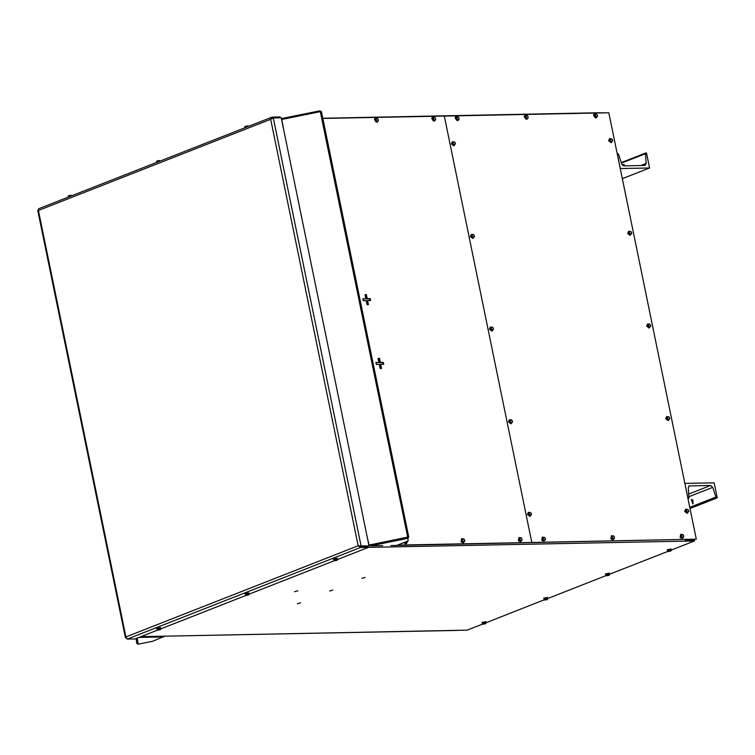 <?xml version="1.0" encoding="UTF-8"?>
<svg xmlns="http://www.w3.org/2000/svg" width="755" height="755" viewBox="0 0 755 755"><rect width="100%" height="100%" fill="white"/><g stroke="black" fill="none" stroke-linecap="round" stroke-linejoin="round"><path stroke-width="1.13" d="M692.769 503.83L691.297 499.357L692.769 503.83M693.071 503.651L692.779 499.678M714.164 482.785L717.25 497.809L715.9 497.101L712.701 487.352L710.625 485.456L689.117 485.956L688.239 487.843L689.051 497.63L688.003 498.394L684.917 483.37L714.164 482.785M690.042 508.483L717.25 497.809M623.545 165.855L624.253 164.779M624.847 165.864L623.545 164.524L622.422 165.156M617.212 153.529L620.299 168.554L649.545 167.978L646.459 152.954L645.412 153.709L646.223 163.505L644.94 165.468L623.838 165.883L621.761 163.986L618.562 154.246L617.184 153.548M649.545 167.978L622.337 178.652M38.279 210.192L37.75 210.437L38.382 210.456L125.925 636.927L358.163 545.79L361.116 545.997L358.163 545.79L360.531 547.498L360.343 546.544L368.27 546.384L368.459 547.337L360.531 547.498L127.208 639.06L125.925 636.927L125.453 637.701L126.227 638.183M358.88 545.808L360.343 546.544M157.408 630.17L135.136 638.909L127.208 639.06M368.459 547.337L337.202 559.606M334.163 560.795L248.82 594.289M245.79 595.487L160.447 628.972M271.894 118.271L272.196 117.129L270.62 119.318L273.263 117.978L281.19 117.818L369.053 545.837L361.116 545.997L273.263 117.978M273.178 118.007L272.593 118.242M360.446 546.261L369.053 545.837M358.163 545.79L270.62 119.318L38.382 210.456L38.618 208.72L271.772 117.223M273.027 118.063L271.479 118.771M272.196 117.129L280.124 116.968L280.303 117.837M606.614 112.825L597.79 112.806M597.073 112.816L598.139 112.995M297.413 603.679L300.632 602.773L297.413 603.679M329.68 591.023L332.898 590.117L329.68 591.023M361.947 578.358L365.156 577.452L361.947 578.358M294.582 591.722L297.8 590.816L294.582 591.722M670.931 550.168L694.496 540.92L694.298 539.967L685.851 540.136M140.94 636.625L467.166 630.132L482.587 624.083M485.748 622.837L544.374 599.781L547.073 599.621L544.6 600.036L545.346 599.404L547.394 599.461M547.479 598.621L606.105 575.555L608.794 575.395L606.322 575.81L607.077 575.178L609.125 575.235M609.2 574.395L667.769 551.414M694.496 540.92L368.261 547.422M457.662 630.321L456.935 630.34M685.984 539.627L684.983 541.109M608.813 112.778L444.299 116.053L531.822 542.439L696.337 539.164L608.813 112.778M397.026 545.374L696.337 539.164M397.696 545.11L531.822 542.439L531.152 542.703L531.822 542.439L444.299 116.053L322.857 118.469M693.345 539.476L693.968 539.466M692.863 539.995L686.984 540.118M382.577 545.667L370.611 545.874L369.044 544.959L367.345 537.522M283.068 126.982L281.709 119.469L282.691 118.337L320.139 110.758L320.337 111.655L321.451 111.636L408.776 537.031L407.662 537.06L408.21 540.986L396.488 545.44M369.044 544.959L367.326 537.428M283.238 126.944L281.709 119.469L320.337 111.655L407.662 537.06L369.252 545.053M321.451 111.636L408.776 537.031L408.342 537.579L407.681 537.145M408.342 537.579L408.247 537.098M164.467 636.229L152.642 641.278L138.033 644.241L136.721 643.383L136.164 638.503M138.939 637.418L157.955 637.012L158.616 636.342M140.232 636.909L158.182 636.352M157.861 636.54L157.955 637.012M363.231 300.679L366.222 300.622L367.053 304.69L368.459 304.661L367.619 300.594L370.611 300.537L370.214 298.631L367.223 298.687L366.392 294.62L364.995 294.648L365.826 298.716L362.844 298.772L363.231 300.679M375.924 362.532L376.32 364.439L379.303 364.382L380.142 368.449L381.539 368.421L380.709 364.354L383.691 364.297L383.304 362.391L380.312 362.447L379.482 358.38L378.076 358.408L378.916 362.475L375.924 362.532M378.916 362.475L375.981 362.787M382.974 364.306L382.634 362.655L379.642 362.711L378.812 358.644L378.132 358.653M378.812 358.644L379.482 358.38M379.642 362.711L380.312 362.447M382.634 362.655L383.304 362.391M380.822 368.44L380.039 364.618L380.709 364.354M365.826 298.716L362.891 299.027M369.884 300.547L369.544 298.895L366.552 298.952L365.722 294.884L365.043 294.894M365.722 294.884L366.392 294.62M366.552 298.952L367.223 298.687M369.544 298.895L370.214 298.631M367.732 304.68L366.949 300.858L367.619 300.594M248.282 126.444L247.914 125.859L245.082 126.453M247.914 125.859L244.998 126.51L245.111 127.689M246.168 127.274L245.932 126.151M244.96 126.538L245.196 127.652M247.753 126.651L247.593 125.868M246.224 126.076L246.451 127.161M247.81 125.868L247.951 126.566M521.243 540.806L520.563 541.58L518.676 540.646L518.996 537.579L520.035 537.692M520.422 541.628L518.402 540.75L518.864 537.645M521.62 540.665L519.582 541.09L518.61 539.759L518.808 538.249L520.544 537.664L521.648 538.39L521.96 539.891L521.158 540.655L520.063 539.929L519.751 538.428L521.007 537.673L521.979 539.004L521.78 540.514L520.384 540.542L519.572 539.051L519.987 537.692M518.543 539.457L519.572 539.051M519.836 537.843L518.808 538.249M519.355 540.939L520.384 540.542M519.629 539.353L518.61 539.759M520.601 540.684L519.582 541.09M463.938 541.948L463.259 542.722L461.362 541.788L461.683 538.721L462.73 538.834M463.117 542.769L461.097 541.892L461.55 538.787M464.316 541.807L462.268 542.232L461.296 540.891L461.494 539.391L463.24 538.806L464.344 539.532L464.655 541.033L463.853 541.797L462.749 541.071L462.447 539.57L463.702 538.815L464.674 540.146L464.467 541.656L463.296 541.826L462.324 540.495L462.683 538.834M461.239 540.599L462.268 540.193M462.522 538.985L461.494 539.391M462.051 542.081L463.079 541.675M462.324 540.495L461.296 540.891M463.296 541.826L462.268 542.232M406.634 543.09L405.954 543.864L403.916 542.675M405.812 543.911L403.651 542.779M407.322 541.335L407.011 542.949L404.963 543.364L404.302 542.524M405.444 542.203L406.549 542.939L405.444 542.203M407.379 541.316L407.011 542.949M404.746 543.222L405.775 542.817M405.992 542.968L404.963 543.364M686.729 511.824L685.7 512.22L686.72 512.9L687.965 512.485L686.569 511.569L686.286 510.182L687.078 509.21L688.315 509.88L688.758 511.522L687.295 512.135L686.474 510.852L686.757 509.549L687.852 509.531L688.673 510.814L687.286 513.258L684.974 511.286L685.71 509.257L686.729 509.351M687.144 513.296L684.709 511.39L685.578 509.314M685.7 512.22L685.313 510.323L687.078 509.21M685.313 510.323L686.342 509.927M685.54 511.966L686.569 511.569M686.286 510.182L685.257 510.588M686.72 512.9L687.748 512.494M683.02 537.588L682.341 538.362L680.453 537.428L680.765 534.361L681.812 534.474M682.199 538.409L680.179 537.532L680.642 534.427M683.398 537.447L681.35 537.862L680.378 536.531L680.585 535.031L682.322 534.446L683.426 535.172L683.737 536.663L682.935 537.437L681.831 536.701L681.529 535.21L682.784 534.455L683.756 535.786L683.558 537.286L682.378 537.466L681.406 536.135L681.765 534.474M680.321 536.239L681.35 535.833M681.614 534.625L680.585 535.031M681.133 537.72L682.161 537.315M681.406 536.135L680.378 536.531M682.378 537.466L681.35 537.862M613.74 538.966L613.06 539.74L611.173 538.806L611.493 535.739L612.531 535.852M612.918 539.787L610.899 538.91L611.361 535.805M614.117 538.825L612.078 539.249L611.097 537.909L611.305 536.409L613.041 535.823L614.145 536.55L614.457 538.041L613.655 538.815L612.55 538.079L612.248 536.588L613.504 535.833L614.476 537.164L614.277 538.664L613.098 538.844L612.126 537.513L612.484 535.852M611.04 537.617L612.069 537.211M612.333 536.003L611.305 536.409M611.852 539.098L612.881 538.692M612.126 537.513L611.097 537.909M613.098 538.844L612.078 539.249M544.648 540.344L543.959 541.118L542.071 540.174L542.392 537.116L545.053 537.928L545.355 539.419L544.563 540.184L543.458 539.457L543.147 537.966L544.619 537.352L545.44 538.834L545.016 540.193L544.006 540.221L543.034 538.881L543.392 537.23L542.203 537.787L541.939 538.995L542.968 538.589M543.827 541.165L541.807 540.287L542.26 537.173M545.016 540.193L542.977 540.618L541.939 538.995M543.232 537.381L542.203 537.787M542.76 540.476L543.779 540.07M543.034 538.881L542.005 539.287M544.006 540.221L542.977 540.618M667.713 419.167L666.684 419.572L667.703 420.242L668.949 419.837L667.552 418.912L667.326 417.27L668.062 416.562L669.298 417.232L669.742 418.874L668.269 419.487L667.458 418.204L667.741 416.902L668.836 416.873L669.657 418.157L668.26 420.611L665.957 418.638L666.693 416.6L667.713 416.703M668.128 420.648L665.683 418.742L666.561 416.666M666.684 419.572L666.297 417.675L668.062 416.562M666.297 417.675L667.326 417.27M666.523 419.318L667.552 418.912M667.269 417.534L666.24 417.94M667.703 420.242L668.732 419.846M648.696 326.519L647.667 326.924L648.687 327.594L649.932 327.189L648.536 326.264L648.309 324.622L649.045 323.914L650.281 324.584L650.725 326.217L649.253 326.839L648.441 325.556L648.724 324.254L649.819 324.225L650.631 325.509L649.243 327.953L646.941 325.99L647.677 323.952L648.696 324.055M649.111 328L646.667 326.094L647.545 324.018M647.667 326.924L647.28 325.027L649.045 323.914M647.28 325.027L648.309 324.622M647.507 326.67L648.536 326.264M648.252 324.886L647.224 325.282M648.687 327.594L649.715 327.198M629.679 233.871L628.651 234.276L629.67 234.947L630.916 234.541L629.51 233.616L629.226 232.229L630.019 231.266L631.265 231.936L631.708 233.569L630.236 234.192L629.425 232.908L629.708 231.596L630.803 231.577L631.614 232.861L630.227 235.305L627.924 233.333L628.66 231.304L629.67 231.398M630.085 235.352L627.65 233.446L628.528 231.37M628.651 234.276L628.264 232.38L630.019 231.266M628.264 232.38L629.283 231.974M628.49 234.022L629.51 233.616M629.226 232.229L628.207 232.634M629.67 234.947L630.699 234.541M610.653 141.223L609.634 141.629L610.653 142.299L611.899 141.893L610.493 140.968L610.21 139.581L611.003 138.618L612.239 139.288L612.692 140.921L611.22 141.534L610.408 140.251L610.682 138.948L611.786 138.929L612.598 140.213L611.21 142.657L608.898 140.685L609.634 138.656L610.653 138.75M611.069 142.704L608.634 140.789L609.502 138.712M609.634 141.629L609.238 139.722L611.003 138.618M609.238 139.722L610.266 139.326M609.464 141.364L610.493 140.968M610.21 139.581L609.181 139.986M610.653 142.299L611.682 141.893M453.425 144.347L452.396 144.752L453.415 145.432L454.661 145.017L453.264 144.092L452.972 142.714L453.764 141.742L455.01 142.412L455.454 144.054L453.981 144.667L453.17 143.384L453.453 142.082L454.548 142.063L455.359 143.337L453.972 145.79L451.669 143.818L452.405 141.789L453.425 141.883M453.83 145.828L451.396 143.922L452.273 141.846M452.396 144.752L452.009 142.855L453.764 141.742M452.009 142.855L453.028 142.45M452.236 144.498L453.264 144.092M452.972 142.714L451.952 143.12M453.415 145.432L454.444 145.026M472.441 237.004L471.413 237.4L472.432 238.08L473.678 237.674L472.281 236.749L471.998 235.362L472.79 234.399L474.027 235.06L474.47 236.702L472.998 237.315L472.186 236.032L472.47 234.73L473.564 234.711L474.376 235.994L472.989 238.438L470.686 236.466L471.422 234.437L472.441 234.531M472.856 238.476L470.412 236.57L471.29 234.494M471.413 237.4L471.026 235.503L472.79 234.399M471.026 235.503L472.054 235.107M471.252 237.145L472.281 236.749M471.998 235.362L470.969 235.768M472.432 238.08L473.46 237.674M491.458 329.652L490.429 330.058L491.448 330.728L492.694 330.322L491.297 329.397L491.014 328.01L491.807 327.047L493.043 327.717L493.487 329.35L492.015 329.963L491.203 328.689L491.486 327.377L492.581 327.359L493.402 328.642L492.005 331.086L489.702 329.114L490.439 327.085L491.458 327.179M491.873 331.134L489.429 329.218L490.306 327.151M490.429 330.058L490.042 328.161L491.807 327.047M490.042 328.161L491.071 327.755M490.269 329.803L491.297 329.397M491.014 328.01L489.986 328.416M491.448 330.728L492.477 330.322M510.474 422.3L509.446 422.706L510.465 423.376L511.711 422.97L510.314 422.045L510.087 420.403L510.824 419.695L512.06 420.365L512.503 421.998L511.041 422.621L510.22 421.337L510.503 420.025L511.597 420.007L512.418 421.29L511.031 423.734L508.719 421.762L509.455 419.733L510.474 419.827M510.89 423.781L508.455 421.875L509.323 419.799M509.446 422.706L509.059 420.809L510.824 419.695M509.059 420.809L510.087 420.403M509.285 422.451L510.314 422.045M510.031 420.667L509.002 421.064M510.465 423.376L511.494 422.97M529.491 514.948L528.472 515.354L529.491 516.024L530.737 515.618L529.331 514.693L529.104 513.051L529.84 512.343L531.076 513.013L531.529 514.655L530.057 515.269L529.246 513.985L529.519 512.683L530.623 512.654L531.435 513.938L530.048 516.382L527.736 514.419L528.472 512.381L529.491 512.485M529.906 516.429L527.471 514.523L528.34 512.447M528.472 515.354L528.075 513.457L529.84 512.343M528.075 513.457L529.104 513.051M528.302 515.099L529.331 514.693M529.047 513.315L528.019 513.721M529.491 516.024L530.52 515.627M458.342 119.932L457.662 120.706L455.35 117.695L456.086 116.704L457.134 116.808M457.521 120.743L455.076 117.799L455.963 116.761M458.719 119.781L456.671 120.205L455.699 118.875L455.907 117.374L457.643 116.789L458.747 117.516L459.059 119.007L458.257 119.771L457.152 119.045L456.85 117.553L458.106 116.799L459.078 118.129L458.88 119.63L457.483 119.658L456.671 118.176L457.086 116.817M456.454 120.064L457.483 119.658M456.728 118.469L455.699 118.875M457.7 119.809L456.671 120.205M455.642 118.582L456.671 118.176M456.935 116.968L455.907 117.374M527.443 118.554L526.763 119.328L524.442 116.317L525.187 115.326L526.235 115.439M526.622 119.375L524.178 116.421L525.055 115.392M527.811 118.412L525.773 118.828L524.801 117.497L524.999 115.996L526.745 115.411L527.849 116.138L528.151 117.629L527.358 118.403L526.254 117.667L525.952 116.176L527.198 115.421L528.17 116.751L527.971 118.252L526.801 118.431L525.829 117.1L526.188 115.439M525.555 118.686L526.584 118.28M525.829 117.1L524.801 117.497M526.801 118.431L525.773 118.828M524.744 117.204L525.763 116.799M526.027 115.591L524.999 115.996M596.724 117.176L596.044 117.95L593.723 114.939L594.468 113.948L595.516 114.062M595.903 117.997L593.458 115.043L594.336 114.005M597.092 117.025L595.053 117.45L594.081 116.119L594.279 114.618L596.025 114.033L597.13 114.76L597.431 116.251L596.639 117.016L595.535 116.289L595.233 114.798L596.478 114.043L597.45 115.373L597.252 116.874L596.082 117.053L595.11 115.723L595.469 114.062M594.836 117.308L595.865 116.902M595.11 115.723L594.081 116.119M596.082 117.053L595.053 117.45M594.025 115.826L595.044 115.421M595.308 114.213L594.279 114.618M434.946 120.394L434.267 121.168L431.945 118.157L432.69 117.167L433.738 117.28M434.125 121.215L431.681 118.261L432.558 117.233M435.324 120.253L433.276 120.677L432.304 119.347L432.502 117.837L434.248 117.251L435.352 117.978L435.654 119.479L434.861 120.243L433.757 119.516L433.455 118.016L434.71 117.261L435.682 118.592L435.475 120.102L434.304 120.271L433.332 118.941L433.691 117.28M433.059 120.526L434.087 120.13M433.332 118.941L432.304 119.347M434.304 120.271L433.276 120.677M432.247 119.045L433.276 118.639M433.53 117.431L432.502 117.837M377.642 121.536L376.953 122.31L374.64 119.299L375.386 118.308L376.424 118.422M376.82 122.357L374.367 119.403L375.254 118.375M378.01 121.395L375.971 121.819L374.999 120.479L375.197 118.979L376.943 118.393L378.047 119.12L378.349 120.611L377.557 121.385L376.452 120.649L376.141 119.158L377.396 118.403L378.368 119.734L378.17 121.234L376.773 121.262L375.962 119.781L376.386 118.422M375.754 121.668L376.773 121.262M376.028 120.083L374.999 120.479M377 121.413L375.971 121.819M374.933 120.187L375.962 119.781M376.226 118.573L375.197 118.979M159.9 161.126L159.531 160.541L156.7 161.145M159.531 160.541L156.625 161.192L156.729 162.372M157.786 161.957L157.559 160.834M156.587 161.221L156.814 162.334M159.371 161.334L159.211 160.551M157.842 160.758L158.069 161.844M159.428 160.551L159.579 161.249M71.527 195.809L71.149 195.224L68.318 195.828M71.149 195.224L68.243 195.875L68.356 197.055M69.403 196.64L69.177 195.517M68.205 195.904L68.431 197.017M70.989 196.017L70.828 195.243M69.469 195.451L69.686 196.526M71.046 195.234L71.197 195.941M333.757 559.493L337.041 558.813M333.248 559.049L337.334 558.209M334.286 560.842L333.691 559.2L335.031 558.672L337.004 558.634L337.306 560.097L334.201 560.814L337.079 560.267M333.993 560.663L337.306 560.097M335.031 558.672L335.333 560.135M336.692 559.927L336.39 558.464M333.767 559.134L334.069 560.587M335.041 560.21L334.739 558.747M336.617 558.464L336.909 559.927M245.375 594.176L248.659 593.496M244.865 593.732L248.952 592.892M245.904 595.525L245.309 593.883L246.649 593.364L248.621 593.317L248.923 594.78L245.828 595.497L248.706 594.949M245.611 595.346L248.923 594.78M246.649 593.364L246.951 594.817M248.31 594.61L248.018 593.156M245.384 593.817L245.686 595.27M246.659 594.893L246.357 593.43M248.235 593.147L248.537 594.61M156.993 628.858L160.277 628.188M156.483 628.415L160.57 627.575M157.521 630.208L156.936 628.566L158.267 628.047L160.239 628.009L160.541 629.462L157.446 630.189L160.324 629.632M157.229 630.029L160.541 629.462M158.267 628.047L158.569 629.5M159.937 629.292L159.635 627.839M157.002 628.5L157.304 629.963M158.276 629.576L157.974 628.122M159.852 627.83L160.154 629.292M667.514 550.235L670.808 549.565M667.014 549.791L671.101 548.951M668.052 551.584L667.458 549.942L668.798 549.423L670.77 549.385L671.072 550.839L667.967 551.565L670.846 551.008M667.76 551.405L671.072 550.839M668.798 549.423L669.09 550.876M670.459 550.669L670.157 549.215M667.533 549.876L667.826 551.339M668.798 550.952L668.505 549.489M670.374 549.206L670.676 550.669M605.793 574.461L609.077 573.781M605.284 574.017L609.37 573.177M606.322 575.81L605.727 574.168L607.067 573.64L609.04 573.602L609.342 575.065M607.067 573.64L607.369 575.102M608.728 574.895L608.436 573.432M605.803 574.102L606.105 575.555M607.077 575.178L606.775 573.715M608.653 573.432L608.955 574.895M544.062 598.687L547.356 598.007M543.562 598.243L547.649 597.403M544.6 600.036L544.006 598.394L545.346 597.866L547.318 597.828L547.62 599.291M545.346 597.866L545.638 599.328M547.007 599.121L546.705 597.658M544.081 598.319L544.374 599.781M545.346 599.404L545.053 597.941M546.922 597.658L547.224 599.111M482.341 622.903L485.625 622.233M481.832 622.46L485.918 621.62M482.87 624.253L482.275 622.62L483.615 622.092L485.588 622.054L485.89 623.507L482.794 624.234L485.673 623.687M482.577 624.074L485.89 623.507M483.615 622.092L483.917 623.554M485.276 623.347L484.984 621.884M482.351 622.545L482.653 624.008M483.625 623.621L483.323 622.167M485.201 621.875L485.503 623.337M690.004 508.294L716.684 497.819M689.806 507.341L715.9 497.101M688.975 496.667L712.701 487.352M688.758 494.044L710.625 485.456M688.768 486.173L689.523 485.88M688.013 498.602L688.569 498.376M645.61 153.076L621.308 162.608M645.412 153.709L621.478 163.099M646.223 163.505L641.014 165.543M407.908 538.334L370.611 545.874M396.885 545.431L391.043 545.544M163.967 636.842L158.116 636.956M138.033 644.241L137.335 638.051M688.022 498.621L688.72 498.347M645.742 152.991L621.308 162.58M358.2 545.79L359.22 545.865M125.453 637.701L37.75 210.437M597.431 112.74L322.8 118.214M281.955 119.026L281.436 119.035M457.303 630.397L140.76 636.701M693.043 539.995L693.666 539.749M282.691 118.337L320.139 110.758M396.686 545.469L390.845 545.591"/></g></svg>

